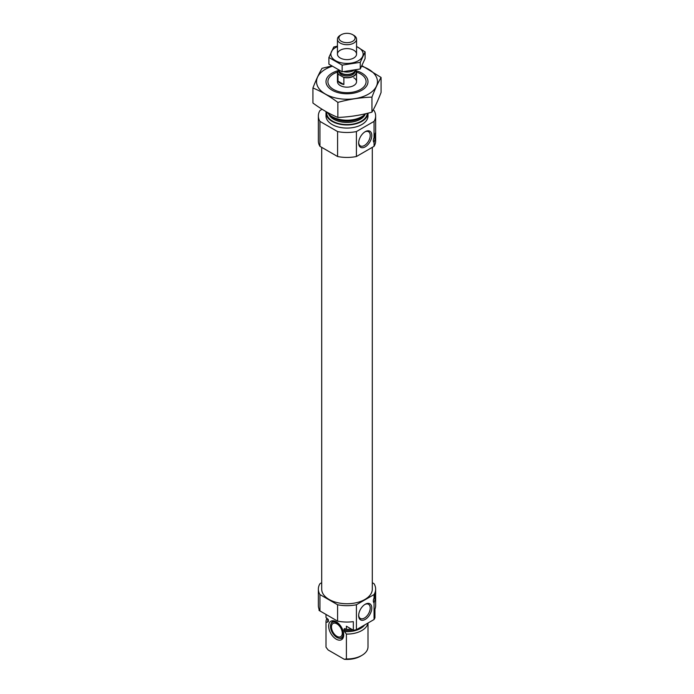 <?xml version="1.0" encoding="UTF-8"?>
<svg xmlns="http://www.w3.org/2000/svg" width="694" height="694" viewBox="0 0 694 694"><rect width="100%" height="100%" fill="white"/><g stroke="black" fill="none" stroke-linecap="round" stroke-linejoin="round"><path stroke-width="1.04" d="M358.677 142.582A8.181 4.719 120 0 0 360.351 145.896A8.181 4.719 120 0 0 368.531 141.168A8.181 4.719 120 0 0 368.531 131.73A8.181 4.719 120 0 0 364.827 131.929M374.057 619.516L374.057 602.913L375.645 597.161L375.645 605.515A28.645 16.535 180 0 1 374.934 609.167L374.934 617.738A28.645 16.535 180 0 1 374.057 619.516L356.404 629.71A28.645 16.535 180 0 1 353.333 630.213L346.393 626.205L346.393 629.328A21.002 12.128 180 0 0 351.346 629.068M372.305 582.7L374.057 583.715A28.645 16.535 180 0 1 375.645 589.137A28.645 16.535 180 0 1 374.057 594.567L374.057 598.072C375.341 592.876 375.87 591.661 375.619 594.437L375.619 592.823M375.645 597.161L375.619 594.437A4.771 2.759 -60 0 1 373.624 599.156M325.998 614.433L325.998 617.2A21.002 12.128 180 0 0 326.007 617.556L326.007 614.442L319.067 610.434L319.067 609.167M374.057 594.567L356.404 604.76A28.645 16.535 180 0 1 337.596 604.76L337.596 621.13L319.943 610.937A28.645 16.535 180 0 1 318.355 605.515L318.355 589.137A28.645 16.535 180 0 1 319.943 583.715L321.695 582.7M337.596 604.76L319.943 594.567L319.943 610.937M337.596 621.13A28.645 16.535 180 0 0 353.333 621.642L353.333 630.213M356.404 604.76L356.404 629.71M319.943 594.567A28.645 16.535 180 0 1 318.355 589.137M326.007 617.556L328.436 620.21L327.906 621.98L326.007 622.31A21.002 12.128 180 0 1 325.998 621.963A21.002 12.128 180 0 1 327.039 618.181M346.358 629.302A18.807 10.861 180 0 1 343.955 629.172L344.71 628.591L346.393 629.328M328.392 619.907L328.436 620.21A18.807 10.861 180 0 1 328.314 619.681M343.955 629.172L344.484 631.557L346.393 634.082L346.393 658.953A21.002 12.128 180 0 0 361.852 655.405A21.002 12.128 180 0 0 368.002 646.825A21.002 12.128 180 0 0 367.993 646.478M367.915 623.056A21.002 12.128 180 0 1 346.393 634.082M326.007 622.31L326.007 647.181A21.002 12.128 180 0 1 325.998 646.825L325.998 621.963M326.007 647.181L328.097 649.948L344.302 659.3L346.393 658.953M361.852 655.405L360.498 656.186A19.094 11.026 180 0 1 344.302 659.3M372.305 147.336L372.305 589.137A25.305 14.609 180 0 1 347 603.745A25.305 14.609 180 0 1 321.695 589.137L321.695 147.336M375.645 136.753L375.645 140.899A28.645 16.535 180 0 1 374.057 146.33L374.057 142.504L375.645 136.753L375.619 132.424M373.155 110.008L374.057 110.528A28.645 16.535 180 0 1 375.645 115.959A28.645 16.535 180 0 1 374.057 121.381L356.404 131.574A28.645 16.535 180 0 1 337.596 131.574L319.943 121.381A28.645 16.535 180 0 1 318.355 115.959A28.645 16.535 180 0 1 319.943 110.528L322.111 109.279M375.445 132.901A4.771 2.759 -60 0 1 375.619 134.037C375.87 131.261 375.341 132.476 374.057 137.672L374.057 121.381M356.543 72.107A19.094 11.026 180 0 1 360.498 73.859L360.498 73.859A19.094 11.026 180 0 1 360.498 89.448A19.094 11.026 180 0 1 333.502 89.448A19.094 11.026 180 0 1 333.502 73.859A19.094 11.026 180 0 1 337.458 72.107M353.749 77.754A9.551 5.509 180 0 1 356.551 81.658A9.551 5.509 180 0 1 347 87.166A9.551 5.509 180 0 1 337.449 81.658L337.449 72.297A9.551 5.509 180 0 1 338.308 70.016M365.573 113.747A21.002 12.128 180 0 1 361.852 116.653A21.002 12.128 180 0 1 332.148 116.653A21.002 12.128 180 0 1 327.342 112.35M325.998 112.836L325.998 115.959A21.002 12.128 180 0 0 347 128.078A21.002 12.128 180 0 0 368.002 115.959L368.002 113.165A21.002 12.128 180 0 1 346.714 124.963A21.002 12.128 180 0 1 325.998 112.836A21.002 12.128 180 0 1 326.093 111.656M374.057 146.33L356.404 156.523A28.645 16.535 180 0 1 337.596 156.523L319.943 146.33L319.943 121.381M337.596 156.523L337.596 131.574M319.943 146.33A28.645 16.535 180 0 1 318.355 140.899L318.355 115.959M358.659 143.051A9.291 5.361 120 0 0 365.226 146.85A9.291 5.361 120 0 0 371.793 135.469A9.291 5.361 120 0 0 365.226 131.678A9.291 5.361 120 0 0 358.659 143.051M374.057 142.504A4.771 2.759 -60 0 1 374.057 137.672M356.404 156.523L356.404 131.574M375.619 134.037A4.771 2.759 -60 0 1 373.624 138.748M358.659 615.621A9.291 5.361 120 0 0 365.226 619.412A9.291 5.361 120 0 0 371.793 608.031A9.291 5.361 120 0 0 365.226 604.24A9.291 5.361 120 0 0 358.659 615.621M374.057 602.913A4.771 2.759 -60 0 1 374.057 598.072M375.445 593.301A4.771 2.759 -60 0 1 375.619 594.437M336.2 639.157A10.653 6.151 -120 0 0 343.235 637.621A10.653 6.151 -120 0 0 341.526 627.385A10.653 6.151 -120 0 0 333.51 620.783A10.653 6.151 -120 0 0 328.791 627.758A10.653 6.151 -120 0 0 336.2 639.157M330.934 624.019A8.996 5.196 60 0 1 336.876 622.718A8.996 5.196 60 0 1 343.131 632.347A8.996 5.196 60 0 1 339.14 638.237A8.996 5.196 60 0 1 332.374 632.668A8.996 5.196 60 0 1 330.934 624.019L331.246 623.255A9.551 5.509 60 0 1 334.369 620.965M343.504 636.788A9.551 5.509 60 0 1 339.956 638.35L339.14 638.237M336.876 623.828A7.634 4.407 60 0 1 341.864 630.56A7.634 4.407 60 0 1 340.693 636.684A7.634 4.407 60 0 1 333.051 632.269A7.634 4.407 60 0 1 333.051 623.455A7.634 4.407 60 0 1 336.876 623.828M358.677 615.144A8.181 4.719 120 0 0 360.351 618.458A8.181 4.719 120 0 0 368.531 613.73A8.181 4.719 120 0 0 368.531 604.292A8.181 4.719 120 0 0 364.827 604.491M361.73 66.26A30.458 17.584 180 0 1 372.166 91.556A30.458 17.584 180 0 1 327.568 95.199A30.458 17.584 180 0 1 325.46 69.218A30.458 17.584 180 0 1 332.044 66.338M356.161 70.745A21.002 12.128 180 0 1 361.852 90.229A21.002 12.128 180 0 1 332.148 90.229A21.002 12.128 180 0 1 332.148 73.078A21.002 12.128 180 0 1 337.839 70.745M331.567 66.017L322.051 68.307C319.014 73.503 315.97 80.062 312.925 87.982C321.131 91.356 329.45 96.162 337.865 102.382C349.229 99.268 360.585 97.507 371.949 97.108C374.986 89.196 378.03 82.638 381.075 77.442L362.008 65.704M312.925 87.982L312.925 103.024C321.348 109.244 329.659 114.042 337.865 117.425L337.865 102.382M381.075 77.442L381.075 92.475C378.03 100.396 374.986 106.954 371.949 112.15C360.585 115.273 349.229 117.026 337.865 117.425M371.949 97.108L371.949 112.15M355.432 70.155L356.022 70.493A9.551 5.509 180 0 1 356.551 72.297A9.551 5.509 180 0 1 343.868 77.502L337.978 74.111A9.551 5.509 180 0 1 337.449 72.297M337.978 81.129A9.551 5.509 0 0 0 340.251 83.211A9.551 5.509 0 0 0 343.868 84.521L337.978 81.129L337.978 74.111M343.868 77.502L343.868 84.521M341.283 41.302A8.085 4.667 180 0 1 341.283 34.7A8.085 4.667 180 0 1 352.717 34.7A8.085 4.667 180 0 1 352.717 41.302A8.085 4.667 180 0 1 341.283 41.302M352.717 34.7L353.749 35.299A9.551 5.509 180 0 1 356.551 39.194A9.551 5.509 180 0 1 350.652 44.286A9.551 5.509 180 0 1 340.251 43.097A9.551 5.509 180 0 1 337.449 39.194A9.551 5.509 180 0 1 340.251 35.299L341.283 34.7M353.584 70.528A9.551 5.509 180 0 1 343.712 71.708M365.105 51.877L365.105 58.539L360.255 68.984L342.151 71.786L328.895 64.134L328.895 57.481L342.151 65.132L360.255 62.33L365.105 51.877L356.551 46.446M342.151 71.786L342.151 65.132M360.255 68.984L360.255 62.33M337.449 46.108L333.745 47.027L328.895 57.481M353.749 58.01L353.749 58.01A9.551 5.509 0 0 0 353.749 50.211A9.551 5.509 0 0 0 340.251 50.211A9.551 5.509 0 0 0 340.251 58.01A9.551 5.509 0 0 0 353.749 58.01M337.449 46.602A16.136 9.317 0 0 0 334.76 60.178A16.136 9.317 0 0 0 358.408 60.699A16.136 9.317 0 0 0 356.551 46.602M328.436 621.408A18.807 10.861 180 0 1 328.193 619.647L328.193 619.438M352.89 629.961A18.807 10.861 180 0 1 343.955 630.369M327.906 621.98A19.259 11.121 180 0 1 327.924 619.031M364.697 624.921A19.259 11.121 180 0 1 344.484 631.557M361.852 116.653L360.62 117.373A19.259 11.121 180 0 1 333.38 117.373L332.148 116.653M363.552 115.542A18.807 10.861 180 0 1 347 121.25A18.807 10.861 180 0 1 330.448 115.542M365.348 113.99A18.807 10.861 180 0 1 347 122.448A18.807 10.861 180 0 1 328.652 113.99M367.317 113.33A20.334 11.737 180 0 1 345.846 124.556A20.334 11.737 180 0 1 326.718 112.003M355.389 70.163A9.169 5.292 180 0 1 353.437 76.071A9.169 5.292 180 0 1 343.183 77.112M338.672 74.51A9.169 5.292 180 0 1 338.611 70.163M355.016 70.571L355.016 71.361A8.016 4.632 180 0 1 350.071 75.646A8.016 4.632 180 0 1 341.327 74.64A8.016 4.632 180 0 1 338.984 71.361L338.984 70.571M355.189 70.207L354.816 71.005A8.085 4.667 180 0 1 349.099 74.319A8.085 4.667 180 0 1 341.283 73.104A8.085 4.667 180 0 1 339.184 71.005L338.846 70.285M354.955 70.701A8.016 4.632 180 0 1 349.603 74.51A8.016 4.632 180 0 1 341.327 73.399A8.016 4.632 180 0 1 339.045 70.701M375.645 589.137L375.645 592.945M368.002 623.004L368.002 646.825M375.645 132.537L375.645 115.959M356.551 72.297L356.551 81.658M337.449 39.194L337.449 54.106M356.551 39.194L356.551 54.106"/></g></svg>
